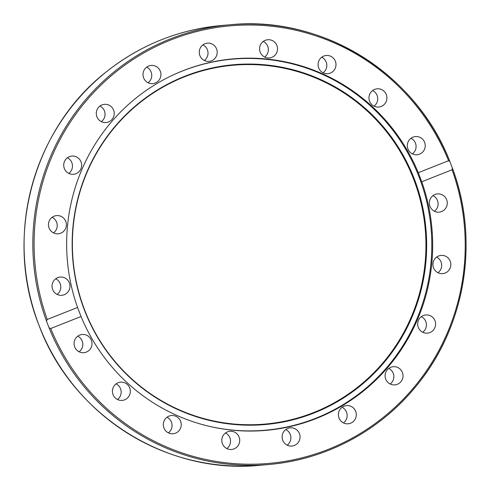<?xml version="1.0" encoding="UTF-8"?>
<svg xmlns="http://www.w3.org/2000/svg" width="490" height="490" viewBox="0 0 490 490"><rect width="100%" height="100%" fill="white"/><g stroke="black" fill="none" stroke-linecap="round" stroke-linejoin="round"><path stroke-width="0.73" d="M262.897 430.612A186.476 182.984 84.9 0 0 269.077 429.84M236.051 58.861A186.476 182.984 84.9 0 0 229.835 59.192M452.429 168.217L452.068 169.773L421.755 181.766A186.476 182.984 -95.1 0 1 266.193 430.349A186.476 182.984 -95.1 0 1 81.04 316.522L50.727 328.514L49.049 327.761L46.47 321.036L47.242 319.449L77.561 307.457A186.476 182.984 -95.1 0 1 233.124 58.867A186.476 182.984 -95.1 0 1 418.276 172.701L448.589 160.708L449.845 161.498L452.546 168.493C479.269 239.965 465.684 324.858 418.086 383.744C381.888 429.748 326.787 459.596 269.022 464.483A220.727 216.598 84.9 0 0 452.619 168.744M421.755 181.766L418.276 172.701M77.561 307.457L81.04 316.522M449.655 161.02A220.727 216.598 84.9 0 0 229.877 24.776C321.961 15.135 415.796 73.371 449.765 161.235L449.845 161.498M158.889 68.759A9.132 8.961 -95.1 0 1 152.77 83.625A9.132 8.961 -95.1 0 1 143.037 75.325A9.132 8.961 -95.1 0 1 158.889 68.759M110.085 105.76A9.132 8.961 -95.1 0 1 106.067 122.531A9.132 8.961 -95.1 0 1 96.328 114.231A9.132 8.961 -95.1 0 1 110.085 105.76M74.946 156.353A9.132 8.961 -95.1 0 1 73.488 174.281A9.132 8.961 -95.1 0 1 63.755 165.975A9.132 8.961 -95.1 0 1 74.946 156.353M56.901 215.582A9.132 8.961 -95.1 0 1 66.371 224.046A9.132 8.961 -95.1 0 1 58.249 233.797A9.132 8.961 -95.1 0 1 48.504 225.498A9.132 8.961 -95.1 0 1 56.901 215.582M57.734 277.652A9.132 8.961 -95.1 0 1 69.929 285.376A9.132 8.961 -95.1 0 1 52.277 288.236A9.132 8.961 -95.1 0 1 57.734 277.652M421.97 152.727A9.132 8.961 -95.1 0 1 407.355 146.443A9.132 8.961 -95.1 0 1 424.573 142.216A9.132 8.961 -95.1 0 1 421.97 152.727M385.489 102.882A9.132 8.961 -95.1 0 1 369.007 98.729A9.132 8.961 -95.1 0 1 385.599 93.216A9.132 8.961 -95.1 0 1 385.489 102.882M335.711 66.91A9.132 8.961 -95.1 0 1 318.108 65.372A9.132 8.961 -95.1 0 1 326.23 55.48A9.132 8.961 -95.1 0 1 335.711 66.91M277.505 48.339A9.132 8.961 -95.1 0 1 269.371 57.943A9.132 8.961 -95.1 0 1 259.633 49.643A9.132 8.961 -95.1 0 1 267.748 39.745A9.132 8.961 -95.1 0 1 277.505 48.339M216.58 48.969A9.132 8.961 -95.1 0 1 209.046 61.373A9.132 8.961 -95.1 0 1 199.308 53.073A9.132 8.961 -95.1 0 1 216.58 48.969M441.582 211.564A9.132 8.961 -95.1 0 1 429.387 203.846A9.132 8.961 -95.1 0 1 447.039 200.98A9.132 8.961 -95.1 0 1 441.582 211.564M442.409 273.641A9.132 8.961 -95.1 0 1 432.946 265.176A9.132 8.961 -95.1 0 1 441.067 255.425A9.132 8.961 -95.1 0 1 450.812 263.718A9.132 8.961 -95.1 0 1 442.409 273.641M424.371 332.869A9.132 8.961 -95.1 0 1 425.828 314.941A9.132 8.961 -95.1 0 1 435.561 323.247A9.132 8.961 -95.1 0 1 424.371 332.869M389.232 383.462A9.132 8.961 -95.1 0 1 393.25 366.685A9.132 8.961 -95.1 0 1 402.988 374.991A9.132 8.961 -95.1 0 1 389.232 383.462M340.428 420.463A9.132 8.961 -95.1 0 1 346.546 405.591A9.132 8.961 -95.1 0 1 356.279 413.897A9.132 8.961 -95.1 0 1 340.428 420.463M282.736 440.247A9.132 8.961 -95.1 0 1 290.27 427.85A9.132 8.961 -95.1 0 1 300.009 436.149A9.132 8.961 -95.1 0 1 282.736 440.247M221.811 440.884A9.132 8.961 -95.1 0 1 229.945 431.28A9.132 8.961 -95.1 0 1 239.684 439.579A9.132 8.961 -95.1 0 1 231.568 449.471A9.132 8.961 -95.1 0 1 221.811 440.884M163.605 422.307A9.132 8.961 -95.1 0 1 181.208 423.85A9.132 8.961 -95.1 0 1 173.086 433.742A9.132 8.961 -95.1 0 1 163.605 422.307M113.827 386.334A9.132 8.961 -95.1 0 1 130.309 390.487A9.132 8.961 -95.1 0 1 113.717 396A9.132 8.961 -95.1 0 1 113.827 386.334M77.347 336.495A9.132 8.961 -95.1 0 1 91.961 342.78A9.132 8.961 -95.1 0 1 74.737 347.006A9.132 8.961 -95.1 0 1 77.347 336.495M148.072 82.743A9.132 8.961 84.9 0 0 146.681 67.136M101.363 121.649A9.132 8.961 84.9 0 0 99.972 106.036M68.79 173.393A9.132 8.961 84.9 0 0 67.4 157.786M53.539 232.915A9.132 8.961 84.9 0 0 52.148 217.303M57.11 294.386A9.132 8.961 84.9 0 0 55.719 278.773M79.141 351.783A9.132 8.961 84.9 0 0 77.751 336.177M117.49 399.497A9.132 8.961 84.9 0 0 116.099 383.891M168.389 432.854A9.132 8.961 84.9 0 0 166.998 417.247M226.864 448.589A9.132 8.961 84.9 0 0 225.474 432.982M287.189 445.159A9.132 8.961 84.9 0 0 285.799 429.552M343.459 422.901A9.132 8.961 84.9 0 0 342.069 407.294M390.169 384.001A9.132 8.961 84.9 0 0 388.778 368.388M422.741 332.251A9.132 8.961 84.9 0 0 421.351 316.644M437.993 272.734A9.132 8.961 84.9 0 0 436.602 257.121M434.422 211.264A9.132 8.961 84.9 0 0 433.031 195.657M412.39 153.86A9.132 8.961 84.9 0 0 411 138.254M374.041 106.146A9.132 8.961 84.9 0 0 372.657 90.54M323.143 72.79A9.132 8.961 84.9 0 0 321.752 57.183M264.667 57.054A9.132 8.961 84.9 0 0 263.277 41.448M204.342 60.484A9.132 8.961 84.9 0 0 202.952 44.878M173.687 74.725A186.255 182.77 -95.1 0 1 182.36 71.032A186.255 182.77 -95.1 0 1 232.499 59.143A186.255 182.77 -95.1 0 1 431.065 228.463A186.255 182.77 -95.1 0 1 265.531 430.189A186.255 182.77 -95.1 0 1 204.894 425.24M184.699 76.734A180.13 176.761 84.9 0 0 138.829 384.999A180.13 176.761 84.9 0 0 423.948 272.232A180.13 176.761 84.9 0 0 184.699 76.734M184.779 76.269A180.602 177.227 -95.1 0 1 424.659 272.281A180.602 177.227 -95.1 0 1 138.786 385.348A180.602 177.227 -95.1 0 1 184.779 76.269M47.242 319.449A219.636 215.526 -95.1 0 1 171.059 39.855A219.636 215.526 -95.1 0 1 448.589 160.708M452.068 169.773A219.636 215.526 -95.1 0 1 328.257 449.367A219.636 215.526 -95.1 0 1 50.727 328.514M49.049 327.761A220.727 216.598 84.9 0 0 269.022 464.483L260.264 465.261A220.727 216.598 -95.1 0 1 38.98 325.188A220.727 216.598 -95.1 0 1 221.119 25.553L229.877 24.776A220.727 216.598 84.9 0 0 46.47 321.036M259.792 430.704A186.255 182.77 -95.1 0 1 256.913 430.937L265.531 430.189M223.887 59.933A186.255 182.77 -95.1 0 1 226.76 59.658L223.887 59.933M260.264 465.261C166.876 475.098 71.816 414.938 38.955 325.188C3.706 237.387 32.597 128.937 106.551 71.65C140.324 44.976 178.513 29.608 221.119 25.553M226.76 59.658L232.499 59.143"/></g></svg>
